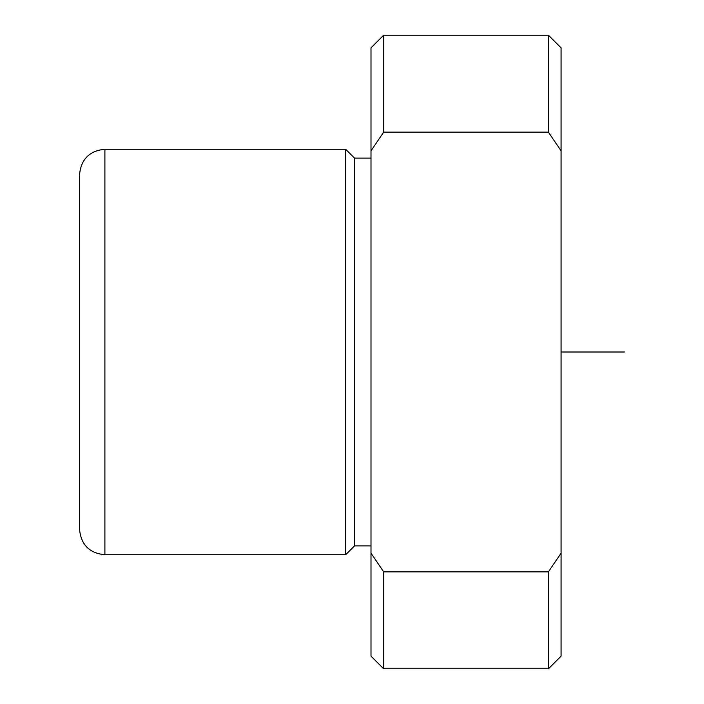 <?xml version="1.0" encoding="UTF-8"?>
<svg xmlns="http://www.w3.org/2000/svg" width="704" height="704" viewBox="0 0 704 704"><rect width="100%" height="100%" fill="white"/><g stroke="black" fill="none" stroke-linecap="round" stroke-linejoin="round"><path stroke-width="1.06" d="M371.008 150.841L383.68 132.15L383.68 35.2L371.008 47.872L371.008 553.159L383.68 571.85L383.68 668.8L371.008 656.128L371.008 553.159M548.416 35.2L561.088 47.872L561.088 150.841L548.416 132.15L548.416 35.2L383.68 35.2M548.416 132.15L383.68 132.15M561.088 150.841L561.088 656.128L548.416 668.8L548.416 571.85L383.68 571.85M561.088 553.159L548.416 571.85M79.552 266.948L79.552 174.592C81.057 159.201 89.505 150.753 104.896 149.248L104.896 554.752C89.505 553.247 81.057 544.799 79.552 529.408L79.552 266.948M371.008 545.882L354.534 545.882L345.664 554.752L345.664 149.248L104.896 149.248M354.534 545.882L354.534 158.118L345.664 149.248M561.088 352L624.448 352M548.416 668.8L383.68 668.8M345.664 554.752L104.896 554.752M371.008 158.118L354.534 158.118"/></g></svg>
